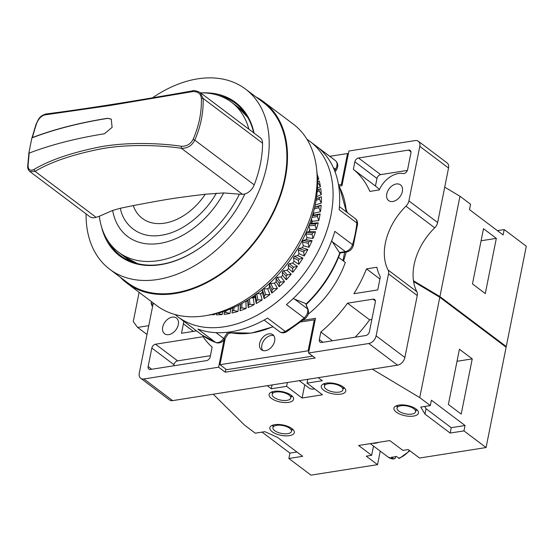 <?xml version="1.0" encoding="UTF-8"?>
<svg xmlns="http://www.w3.org/2000/svg" width="554" height="554" viewBox="0 0 554 554"><rect width="100%" height="100%" fill="white"/><g stroke="black" fill="none" stroke-linecap="round" stroke-linejoin="round"><path stroke-width="0.83" d="M205.25 194.239C172.89 198.242 168.956 198.865 133.251 205.589A52.582 35.871 -53 0 0 205.25 194.239L223.705 192.931L239.397 194.191A567.344 387.017 -53 0 1 242.417 194.26A11.357 7.749 -53 0 0 254.217 184.877A107.892 73.599 -53 0 0 262.548 143.181A11.357 7.749 -53 0 0 260.158 137.69L200.153 92.504L203.124 98.439C203.595 112.296 200.818 126.194 194.793 140.127C191.871 145.744 187.397 148.472 181.387 148.299C161.803 145.314 129.22 143.867 102.338 148.611C73.357 154.254 50.933 161.844 35.061 171.366L29.777 171.477L89.79 216.669A11.357 7.749 -53 0 0 96.091 217.327L35.061 171.366L33.995 169.462C30.138 171.138 28.157 169.766 28.053 165.355L29.217 153.07A411.774 173.485 -168.7 0 1 104.422 133.777L112.13 127.33L111.215 119.089L107.518 118.293A411.774 173.485 11.3 0 0 32.312 137.586L36.266 124.248C38.302 118.999 41.176 115.876 44.902 114.886L109.782 105.544L192.162 91.673C197.639 91.216 200.7 93.397 201.344 98.224C201.822 111.894 199.087 125.599 193.131 139.331C190.555 144.165 186.594 146.471 181.255 146.249C161.297 143.216 128.022 141.817 100.731 146.762C71.992 152.475 49.749 160.044 33.995 169.462M223.705 192.931A75.863 51.751 127 0 1 159.836 243.4A75.863 51.751 127 0 1 112.642 210.437L120.37 208.256L133.251 205.589M112.642 210.437L99.332 216.268A567.344 387.017 -53 0 0 96.091 217.327M28.877 153.472L28.78 153.396A411.546 173.388 -168.7 0 1 28.898 153.354L29.217 153.07M32.312 137.586L31.994 137.863A411.546 173.388 -168.7 0 0 31.876 137.911L28.78 153.396M111.285 119.138L107.649 118.39A411.546 173.388 -168.7 0 0 31.994 137.863L35.996 124.359C38.392 119.726 38.822 116.271 45.843 113.992L45.843 113.992C84.693 109.062 133.569 101.354 192.487 90.877C193.332 90.101 195.887 90.648 200.153 92.504M248.898 129.214A93.882 64.042 -53 0 0 231.447 102.185A93.882 64.042 -53 0 0 200.652 92.878M239.397 194.191A93.882 64.042 127 0 1 118.494 252.174A93.882 64.042 127 0 1 99.332 216.268M125.142 257.174A93.882 64.042 -53 0 0 125.571 257.499A93.882 64.042 -53 0 0 135.093 262.963M246.405 115.163A93.882 64.042 -53 0 0 238.525 107.511A93.882 64.042 -53 0 0 238.095 107.192M217.625 95.163A95.399 65.074 127 0 1 235.457 103.307A95.399 65.074 127 0 1 253.697 132.828M205.79 243.559A95.399 65.074 127 0 1 161.117 264.348A95.399 65.074 127 0 1 120.682 255.713A95.399 65.074 127 0 1 107.926 240.824M101.604 227.105A96.154 65.594 -53 0 0 160.535 264.687A96.154 65.594 -53 0 0 205.679 243.649A96.154 65.594 -53 0 0 244.889 193.942M254.078 133.112A96.154 65.594 -53 0 0 202.695 92.871M86.064 213.865A112.808 76.958 -53 0 0 109.761 269.292L127.448 282.616A112.808 76.958 -53 0 0 175.265 292.824A112.808 76.958 127 0 0 274.424 209.391A112.808 76.958 127 0 0 263.178 102.386L245.491 89.062A112.808 76.958 127 0 0 197.674 78.855A112.808 76.958 -53 0 0 152.468 97.829M109.761 269.292A112.808 76.958 -53 0 0 157.578 279.507A112.808 76.958 127 0 0 256.731 196.074A112.808 76.958 127 0 0 245.491 89.062M120.315 277.242A113.57 77.47 -53 0 0 126.998 283.219A113.57 77.47 -53 0 0 175.133 293.502A113.57 77.47 127 0 0 274.957 209.509A113.57 77.47 127 0 0 263.635 101.784A113.57 77.47 127 0 0 256.045 97.012M126.998 283.219L156.623 305.531A113.57 77.47 -53 0 0 204.765 315.815A113.57 77.47 127 0 0 304.582 231.821A113.57 77.47 127 0 0 293.267 124.096L263.635 101.784M207.639 315.309A109.782 74.887 -53 0 0 208.976 315.108A109.782 74.887 127 0 0 316.75 170.424M320.461 211.697A95.399 65.074 -53 0 0 321.161 205.174L318.972 206.178L318.806 207.681L320.461 211.697L313.779 213.221A87.068 59.396 127 0 1 313.474 215.229L320.122 213.899L317.684 214.966L317.38 216.503L318.792 220.561A95.399 65.074 -53 0 0 320.122 213.899M318.792 220.561L312.255 221.309A87.068 59.396 127 0 1 311.757 223.352L318.245 222.798L315.572 223.892L315.122 225.443L316.299 229.522A95.399 65.074 -53 0 0 318.245 222.798M316.299 229.522L309.984 229.488A87.068 59.396 127 0 1 309.298 231.53L315.551 231.759L312.65 232.86L312.061 234.404L313.017 238.469A95.399 65.074 -53 0 0 315.551 231.759M313.017 238.469L306.985 237.659A87.068 59.396 127 0 1 306.127 239.688L312.075 240.699L308.952 241.766L308.239 243.296L308.973 247.326A95.399 65.074 -53 0 0 312.075 240.699M308.973 247.319L303.301 245.734A87.068 59.396 127 0 1 302.276 247.728L307.851 249.508L304.527 250.526L303.689 252.015L304.222 255.976A95.399 65.074 -53 0 0 307.851 249.508M304.222 255.976L298.959 253.628A87.068 59.396 127 0 1 297.782 255.567L302.927 258.095L299.409 259.03L298.461 260.47L298.814 264.334A95.399 65.074 -53 0 0 302.927 258.095M298.814 264.334L294.022 261.259A87.068 59.396 127 0 1 292.699 263.115L297.359 266.363L293.668 267.187L292.616 268.558L292.796 272.305A95.399 65.074 -53 0 0 297.359 266.363M292.796 272.305L288.537 268.538A87.068 59.396 127 0 1 287.083 270.29L291.21 274.223L287.353 274.916L286.21 276.204L286.252 279.805A95.399 65.074 -53 0 0 291.21 274.223M286.252 279.805L282.561 275.38A87.068 59.396 127 0 1 280.996 277.014L284.534 281.591L280.546 282.125L279.327 283.316L279.237 286.743A95.399 65.074 -53 0 0 284.534 281.591M279.237 286.743L276.155 281.716A87.068 59.396 127 0 1 274.5 283.212L277.422 288.385L273.316 288.738L272.028 289.818L271.841 293.059A95.399 65.074 -53 0 0 277.422 288.385M271.841 293.059L269.403 287.478A87.068 59.396 127 0 1 269.362 287.512A87.068 59.396 127 0 1 267.672 288.821L269.937 294.527L265.747 294.68L264.403 295.635L264.133 298.668A95.399 65.074 -53 0 0 269.937 294.527M264.133 298.668L262.374 292.602A87.068 59.396 127 0 1 260.581 293.772L262.174 299.956L257.915 299.887L256.537 300.711L256.211 303.523A95.399 65.074 -53 0 0 262.174 299.956M256.211 303.523L255.145 297.027A87.068 59.396 127 0 1 253.31 298.017L254.203 304.61L249.902 304.305L248.511 304.991L248.15 307.553A95.399 65.074 -53 0 0 254.203 304.61M248.15 307.553L247.783 300.711A87.068 59.396 127 0 1 245.934 301.508L246.128 308.433L241.807 307.886L240.408 308.419L240.048 310.732A95.399 65.074 -53 0 0 246.128 308.433M255.159 296.438L254.39 296.778A80.635 55.005 127 0 1 252.056 297.886M260.193 293.752A82.525 56.293 -53 0 0 262.374 292.394M267.589 288.821A82.525 56.293 -53 0 0 269.403 287.464M306.757 238.22A82.525 56.293 -53 0 0 306.985 237.645M312.685 214.82A80.635 55.005 127 0 1 312.608 215.513M311.881 220.326A80.635 55.005 127 0 1 311.244 223.511M309.845 229.058A80.635 55.005 127 0 1 309.084 231.593M307.02 139.352A109.782 74.887 127 0 1 310.005 141.436A109.782 74.887 127 0 1 320.946 245.574A109.782 74.887 127 0 1 224.453 326.763A109.782 74.887 -53 0 1 177.917 316.826A109.782 74.887 -53 0 1 175.092 314.534M317.546 179.87L318.716 179.087A95.399 65.074 -53 0 0 317.234 174.642M320.42 186.636A95.399 65.074 -53 0 0 319.222 180.929L317.747 181.608L318.031 182.917L320.42 186.636L317.428 188.291M321.278 194.641A95.399 65.074 -53 0 0 320.711 188.595L319.007 189.406L319.139 190.798L321.278 194.641L316.618 196.718M321.362 196.705L316.313 198.789L319.416 197.626L319.395 199.087L321.292 203.027A95.399 65.074 -53 0 0 321.362 196.705L319.416 197.626M315.157 205.098L321.292 203.027M321.161 205.174L314.693 207.182M240.353 304.284L240.048 310.732M232.68 307.622L231.988 313.01A95.399 65.074 -53 0 0 238.026 311.383L238.462 305.268M229.986 313.439L225.713 312.373L224.342 312.588L224.051 314.374A95.399 65.074 -53 0 0 229.986 313.439L230.748 308.827M216.559 313.287L216.344 314.804A95.399 65.074 -53 0 0 222.099 314.568L222.819 311.764M211.829 314.61A95.399 65.074 -53 0 0 214.46 314.762L214.723 314M229.134 332.386L224.626 339.207C222.341 342.4 219.495 343.556 216.074 342.67A3.788 2.715 -69.7 0 1 215.568 342.393L197.882 329.076A109.782 74.887 -53 0 0 231.087 331.763A109.782 74.887 127 0 0 267.554 318.093L285.248 331.41A7.569 5.166 127 0 1 279.521 331.666C281.716 333.141 284.077 333.176 286.584 331.777A3.788 1.433 -120.6 0 1 285.248 331.41A109.782 74.887 127 0 0 304.146 317.927L286.46 304.603A109.782 74.887 127 0 0 334.831 231.357L352.524 244.674A7.569 5.166 127 0 1 345.371 251.599L339.38 252.548L332.358 241.8L345.371 251.599A3.788 2.264 -99 0 0 346.631 251.973L340.108 253.005L339.38 252.548M310.005 141.436L334.325 159.753A109.782 74.887 127 0 1 335.558 160.715L317.871 147.392A109.782 74.887 127 0 1 339.166 209.661L356.859 222.978A109.782 74.887 127 0 1 352.524 244.674A3.788 1.337 -163.6 0 1 353.251 245.844C352.102 249.189 349.893 251.232 346.631 251.973M308.169 314.18A82.525 56.293 -53 0 0 345.322 262.444L338.542 257.34M347.413 212.674A82.525 56.293 -53 0 0 346.195 209.641M317.435 177.328L318.716 179.087M317.587 183.187L318.031 182.917M317.303 190.23L319.007 189.406L317.303 190.23M317.179 191.774L319.139 190.798M316.057 200.382L319.395 199.087M313.779 213.221L313.391 212.348M314.658 207.334L318.972 206.178M314.277 208.948L318.806 207.681M312.47 215.554L313.474 215.229M312.255 221.309L311.369 219.024M312.394 215.79L317.684 214.966M311.888 217.424L317.38 216.503M315.572 223.892L309.208 224.135L311.757 223.352M309.984 229.488L308.737 225.762L315.122 225.443M306.985 237.659L305.933 233.947L306.549 232.32L309.298 231.53M306.549 232.32L312.65 232.86M305.933 233.947L312.061 234.404M303.301 245.734L302.436 242.056L303.183 240.45L306.127 239.688M303.183 240.45L308.952 241.766M302.436 242.056L308.239 243.296M298.959 253.628L298.274 250.013L299.153 248.448L302.276 247.728M299.153 248.448L304.527 250.526M298.274 250.013L303.689 252.015M294.022 261.259L293.495 257.721L294.493 256.211L297.782 255.567M294.493 256.211L299.409 259.03M293.495 257.721L298.461 260.47M288.537 268.538L288.149 265.103L289.257 263.662L292.699 263.115M289.257 263.662L293.668 267.187M288.149 265.103L292.616 268.558M282.561 275.38L282.305 272.076L283.503 270.726L287.083 270.29M283.503 270.726L287.353 274.916M282.305 272.076L286.21 276.204M276.155 281.716L276.01 278.558L277.298 277.312L280.996 277.014M277.298 277.312L280.546 282.125M276.01 278.558L279.327 283.316M269.403 287.478L269.348 284.486L270.698 283.35L274.5 283.212M270.698 283.35L273.316 288.738M269.348 284.486L272.028 289.818M263.233 288.883L267.672 288.821M262.374 292.602L262.451 289.527M263.794 288.786L265.747 294.68M262.388 289.79L264.403 295.635M257.915 299.887L256.647 293.551L260.581 293.772M255.145 297.027L255.2 294.409L256.537 300.711M251.246 297.803L253.31 298.017M247.783 300.711L247.811 300.005M249.452 298.966L249.902 304.305M248.019 299.873L248.511 304.991M245.457 301.431L245.934 301.508M241.897 303.454L241.807 307.886M240.45 304.236L240.408 308.419M238.026 311.383L233.719 310.579L232.32 310.96L231.988 313.01M234.093 307.366L233.719 310.579M232.638 308.017L232.32 310.96M226.074 310.642L225.713 312.373M224.349 312.581L224.633 311.154L224.342 312.588M338.529 184.932L341.354 184.489L347.545 153.513L329.762 156.318M231.6 332.871L228.49 333.356M225.263 338.238L219.98 364.698L308.121 350.8L314.312 319.831L300.995 321.929M265.463 350.682A9.466 6.454 127 0 1 261.453 349.823A9.466 6.454 127 0 1 260.505 340.849A9.466 6.454 127 0 1 268.829 333.847A9.466 6.454 127 0 1 272.838 334.706A9.466 6.454 127 0 1 273.78 343.681A9.466 6.454 127 0 1 265.463 350.682M273.808 335.71A9.466 6.454 -53 0 0 271.038 335.509A9.466 6.454 -53 0 0 263.171 341.617A9.466 6.454 -53 0 0 262.686 350.481M341.354 184.489L342.109 185.057M344.65 252.285L342.974 260.678M338.993 186.165L341.984 185.694L348.916 151.02L415.147 140.578A7.569 5.166 -53 0 1 418.353 141.263A7.569 5.166 -53 0 1 419.794 146.367L448.539 168.014A7.569 5.166 -53 0 0 447.099 162.911L418.353 141.263M153.292 303.024L139.269 373.181A7.569 5.166 -53 0 0 140.716 378.285A7.569 5.166 -53 0 0 143.922 378.971L218.608 367.198L224.038 339.997M172.252 317.117A9.84 6.717 127 0 1 176.421 318.01A9.84 6.717 127 0 1 177.405 327.345A9.84 6.717 127 0 1 168.755 334.623A9.84 6.717 127 0 1 164.58 333.737A9.84 6.717 127 0 1 163.603 324.395A9.84 6.717 127 0 1 172.252 317.117M210.201 356.783L212.134 347.123A113.57 77.47 -53 0 1 203.062 336.714L155.515 344.214A3.788 2.583 -53 0 0 151.844 348.05L148.14 366.568A3.788 2.583 -53 0 0 148.867 369.116A3.788 2.583 -53 0 0 150.466 369.463L206.531 360.619A3.788 2.583 -53 0 0 210.201 356.783M193.422 331.389L183.395 323.841L181.511 333.266L196.587 330.89M183.395 323.841A15.145 10.332 -53 0 0 183.693 321.175M419.794 146.367L408.9 200.887A7.569 5.166 -53 0 1 405.957 206.164A52.997 36.155 127 0 0 388.112 270.047A7.569 5.166 -53 0 1 388.506 273.898L376.124 335.842A7.569 5.166 -53 0 1 368.784 343.522L308.55 353.016L315.482 318.342L303.038 320.302M343.494 261.072A79.499 54.23 -53 0 0 346.098 252.056M396.311 183.976A9.84 6.717 127 0 1 400.48 184.87A9.84 6.717 127 0 1 401.463 194.205A9.84 6.717 127 0 1 392.807 201.483A9.84 6.717 127 0 1 388.638 200.59A9.84 6.717 127 0 1 387.655 191.255A9.84 6.717 127 0 1 396.311 183.976M347.51 303.183A113.57 77.47 -53 0 1 320.849 332.026L319.339 339.574A3.788 2.583 -53 0 0 320.06 342.13A3.788 2.583 -53 0 0 321.666 342.469L365.737 335.523A3.788 2.583 -53 0 0 369.407 331.687L375.328 302.055A3.788 2.583 -53 0 0 374.608 299.506A3.788 2.583 -53 0 0 373.001 299.167L347.51 303.183L369.622 319.831A113.57 77.47 127 0 1 355.162 337.192M353.348 169.372A113.57 77.47 -53 0 1 369.85 191.407L379.234 189.932A21.578 14.723 -53 0 1 403.083 173.561A3.788 2.583 -53 0 0 407.578 169.732L410.923 152.98A3.788 2.583 -53 0 0 410.202 150.432A3.788 2.583 -53 0 0 408.596 150.086L358.528 157.98A3.788 2.583 -53 0 0 354.858 161.816L353.348 169.372L375.46 186.026A113.57 77.47 127 0 1 379.414 189.53M366.513 268.884A113.57 77.47 -53 0 1 353.895 293.696L377.752 289.936L380.349 276.917A63.599 43.385 -53 0 1 376.845 267.257L366.513 268.884L379.933 278.994M140.716 378.285L169.455 399.933A7.569 5.166 -53 0 0 172.668 400.618L397.53 365.169A7.569 5.166 -53 0 0 404.87 357.489L417.245 295.545A7.569 5.166 -53 0 0 416.857 291.695A52.997 36.155 127 0 1 434.703 227.812A7.569 5.166 -53 0 0 437.646 222.535L448.539 168.014M139.109 292.339L133.265 321.597L137.614 327.428L148.763 325.676M152.689 306.023L151.858 305.676L151.166 303.204L151.477 301.653M137.614 327.428L146.457 334.09L147.101 333.993M218.608 367.198L225.243 372.191L315.184 358.009L308.55 353.016M225.852 369.123L225.243 372.191M219.98 364.698L226.607 369.691L312.678 356.125M347.545 153.513L348.3 154.088M314.312 319.831L315.067 320.399M308.121 350.8L308.883 351.375M444.717 187.127L459.965 196.261L470.581 204.253L469.501 209.641L503.115 234.951L504.188 229.564L497.381 230.637M504.188 229.564L526.3 246.218L506.252 346.548L505.4 346.679M413.457 280.739L439.918 296.591L506.252 346.548M439.918 296.591L459.965 196.261M496.329 238.365L485.29 293.578L472.465 283.918L483.504 228.705L496.329 238.365L481.094 240.768M413.582 281.564L439.786 297.263L506.121 347.219L486.073 447.542L419.51 458.04L408.236 449.543L402.841 450.395L389.794 440.569L358.611 445.485L371.658 455.312L366.263 456.164L377.537 464.654L310.981 475.145L288.869 458.497L302.657 456.323L277.45 437.341L264.854 431.67L255.256 433.186L244.646 425.195L213.228 394.226M372.274 369.151L419.738 397.592L430.347 405.583L420.756 407.093L424.96 414.08L450.167 433.069L463.961 430.894L486.073 447.542M318.231 377.669L322.296 380.73L307.006 383.139L322.483 394.794L302.096 398.014L286.619 386.353L271.328 388.763L272.09 384.947M267.263 385.702L271.328 388.763M291.238 395.293A12.493 5.263 11.3 0 1 293.592 399.302A12.493 5.263 11.3 0 1 284.687 402.543A12.493 5.263 11.3 0 1 271.446 398.416A12.493 5.263 11.3 0 1 269.092 394.406A12.493 5.263 11.3 0 1 277.997 391.159A12.493 5.263 11.3 0 1 291.238 395.293M343.404 387.066A12.493 5.263 11.3 0 1 345.758 391.076A12.493 5.263 11.3 0 1 336.86 394.323A12.493 5.263 11.3 0 1 323.619 390.189A12.493 5.263 11.3 0 1 321.258 386.18A12.493 5.263 11.3 0 1 330.163 382.939A12.493 5.263 11.3 0 1 343.404 387.066M396.297 412.155A12.493 5.263 11.3 0 1 393.942 408.153A12.493 5.263 11.3 0 1 402.848 404.905A12.493 5.263 11.3 0 1 416.089 409.039A12.493 5.263 11.3 0 1 418.443 413.049A12.493 5.263 11.3 0 1 409.538 416.289A12.493 5.263 11.3 0 1 396.297 412.155M272.173 431.725A12.493 5.263 11.3 0 1 269.819 427.716A12.493 5.263 11.3 0 1 278.724 424.475A12.493 5.263 11.3 0 1 291.965 428.609A12.493 5.263 11.3 0 1 294.319 432.612A12.493 5.263 11.3 0 1 285.414 435.859A12.493 5.263 11.3 0 1 272.173 431.725M273.191 426.296A12.493 5.263 11.3 0 1 272.159 425.389M293.059 429.565A12.493 5.263 11.3 0 1 291.75 430.001M292.332 396.249A12.493 5.263 11.3 0 1 291.023 396.692M272.464 392.98A12.493 5.263 11.3 0 1 271.432 392.073M344.498 388.022A12.493 5.263 11.3 0 1 343.196 388.465M324.63 384.753A12.493 5.263 11.3 0 1 323.598 383.846M397.315 406.726A12.493 5.263 11.3 0 1 396.283 405.819M417.183 409.995A12.493 5.263 11.3 0 1 415.874 410.438M262.063 432.113L289.943 453.11L296.93 452.009M430.347 405.583L431.428 400.196L465.035 425.507L451.247 427.681L426.04 408.7L424.696 406.47M288.869 458.497L289.943 453.11M377.537 464.654L380.238 451.129M373.507 446.06L371.658 455.312M409.884 450.783L399.399 458.407L396.235 456.413A18.926 12.915 127 0 1 391.443 457.168L393.873 459.003L395.321 458.13L395.625 456.6M388.202 457.126L393.873 459.003A18.926 12.915 -53 0 1 388.202 457.126L370.301 443.643M463.961 430.894L465.035 425.507M439.786 297.263L419.738 397.592M472.243 358.888L461.212 414.101L448.387 404.448L459.418 349.235L472.243 358.888L457.008 361.291M424.96 414.08L426.04 408.7M450.167 433.069L451.247 427.681M274.708 430.673A9.466 3.989 11.3 0 1 272.921 427.64A9.466 3.989 11.3 0 1 279.666 425.181A9.466 3.989 11.3 0 1 289.7 428.311A9.466 3.989 11.3 0 1 291.487 431.351A9.466 3.989 11.3 0 1 284.742 433.803A9.466 3.989 11.3 0 1 274.708 430.673M341.139 386.775A9.466 3.989 11.3 0 1 342.926 389.808A9.466 3.989 11.3 0 1 336.181 392.267A9.466 3.989 11.3 0 1 326.147 389.137A9.466 3.989 11.3 0 1 324.367 386.103A9.466 3.989 11.3 0 1 331.112 383.645A9.466 3.989 11.3 0 1 341.139 386.775M413.824 408.741A9.466 3.989 11.3 0 1 415.611 411.781A9.466 3.989 11.3 0 1 408.866 414.24A9.466 3.989 11.3 0 1 398.832 411.11A9.466 3.989 11.3 0 1 397.045 408.069A9.466 3.989 11.3 0 1 403.79 405.611A9.466 3.989 11.3 0 1 413.824 408.741M288.973 394.995A9.466 3.989 11.3 0 1 290.76 398.035A9.466 3.989 11.3 0 1 284.015 400.494A9.466 3.989 11.3 0 1 273.981 397.363A9.466 3.989 11.3 0 1 272.194 394.323A9.466 3.989 11.3 0 1 278.939 391.865A9.466 3.989 11.3 0 1 288.973 394.995M307.768 379.317L307.006 383.139M304.742 384.795L302.096 398.014M314.568 388.832A11.357 7.749 127 0 1 308.959 387.966L299.25 380.66M287.381 382.53L286.619 386.353M210.423 355.696L177.626 360.862A3.788 2.583 -53 0 0 173.956 364.705L173.734 365.792M371.845 319.485L369.622 319.831M407.377 170.417L380.64 174.628A3.788 2.583 -53 0 0 376.969 178.471L375.46 186.026M320.849 332.026L332.462 340.772M331.694 240.734L332.358 241.8M294.527 299.084L307.539 308.883A3.788 2.514 161.1 0 1 308.19 309.748L305.704 303.53L293.156 298.585M214.46 314.762L213.283 314.319M222.099 314.568L217.861 313.225M242.417 194.26L181.387 148.299L181.255 146.249M254.217 184.877L194.793 140.127L193.131 139.331M46.494 114.138L44.902 114.886M192.82 91.064L192.162 91.673M262.548 143.181L203.124 98.439L201.344 98.224M27.984 166.429L28.053 165.355M36.315 124.74L36.266 124.248M248.164 118.113A93.882 64.042 -53 0 0 237.659 106.86L231.447 102.185M138.417 263.836A93.882 64.042 127 0 1 124.705 256.848L118.494 252.174M120.37 208.256C123.002 223.671 138.188 239.46 161.927 235.145C185.174 231.572 207.272 210.146 216.337 193.124M227.812 332.213L223.726 338.397A7.569 5.166 127 0 1 215.568 342.393A109.782 74.887 127 0 1 202.238 335.142L177.917 316.826M151.166 303.204L152.98 304.575M143.922 378.971L172.668 400.618M368.784 343.522L397.53 365.169M408.9 200.887L437.646 222.535M405.957 206.164L434.703 227.812M388.112 270.047L416.857 291.695M388.506 273.898L417.245 295.545M376.124 335.842L404.87 357.489M372.406 443.311A18.926 12.915 -53 0 0 378.624 442.334M398.672 458.248A18.926 12.915 -53 0 0 409.399 450.423M148.14 366.568L151.72 369.262M151.844 348.05L173.956 364.705M155.515 344.214L177.626 360.862M373.001 299.167L375.377 300.954M319.339 339.574L322.92 342.275M354.858 161.816L376.969 178.471M358.528 157.98L380.64 174.628M408.596 150.086L410.971 151.879M272.838 326.638A95.503 65.15 127 0 1 230.561 332.67L228.103 332.178M339.817 252.943A95.503 65.15 127 0 1 306.168 303.904M338.612 185.431L339.768 187.661A95.503 65.15 127 0 1 346.285 211.822M333.369 167.682L335.44 169.247L334.581 170.549M335.779 160.909A3.788 2.77 128.7 0 0 335.606 160.75A3.788 2.77 128.7 0 0 335.558 160.715A7.569 5.166 127 0 1 335.44 169.247L336.34 170.057L335.108 171.927M339.429 206.663L355.301 218.622A7.569 5.166 127 0 1 356.859 222.978A3.788 1.835 -174.2 0 1 357.572 224.211L353.251 245.844M308.19 309.748C309.014 313.038 308.066 315.918 305.351 318.384A3.788 0.873 -130.2 0 1 304.146 317.927A7.569 5.166 127 0 0 307.539 308.883L305.704 303.53M224.626 339.207L216.095 332.649M29.784 171.477C28.116 169.746 27.416 167.883 27.7 165.888L28.891 153.389M124.705 256.848L137.655 263.662M237.659 106.86L247.783 117.427M243.774 111.465L238.525 107.511M130.813 261.453L125.571 257.499M216.074 342.67L202.238 335.142M291.487 431.351L292.02 428.651M272.921 427.64L273.461 424.946M342.926 389.808L343.466 387.114M324.367 386.103L324.9 383.403M415.611 411.781L416.144 409.081M397.045 408.069L397.585 405.376M290.76 398.035L291.293 395.341M272.194 394.323L272.734 391.63M334.325 159.753L335.606 160.75C338.217 163.388 338.466 166.491 336.34 170.057M339.768 187.661L346.416 211.926M355.301 218.622C356.838 219.606 357.593 221.468 357.572 224.211M305.351 318.384L286.584 331.777M264.106 320.06L279.521 331.666M273.074 326.812L251.211 333.127L230.561 332.67M340.246 252.887C333.023 272.471 321.645 289.687 306.12 304.548"/></g></svg>
